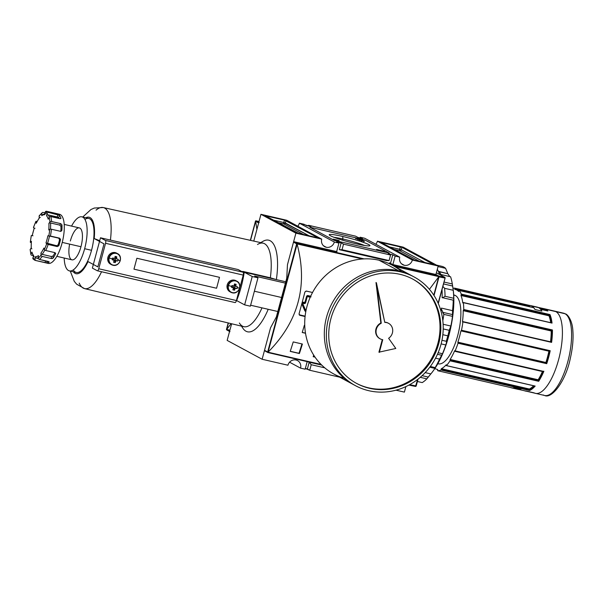 <?xml version="1.0" encoding="UTF-8"?>
<svg xmlns="http://www.w3.org/2000/svg" width="603" height="603" viewBox="0 0 603 603"><rect width="100%" height="100%" fill="white"/><g stroke="black" fill="none" stroke-linecap="round" stroke-linejoin="round"><path stroke-width="0.9" d="M289.561 362.207L300.558 368.139L305.148 369.194L300.558 368.139A6.934 6.445 -61.7 0 0 297.535 360.579A6.934 6.445 -61.7 0 0 296.035 360.014A6.934 6.445 -61.7 0 1 300.558 368.139L289.561 362.207M305.329 368.508L309.738 370.257L311.223 364.709L309.738 370.257L339.708 377.176L309.738 370.257L307.372 368.976L309.188 362.192L311.223 364.709L324.746 367.83L311.223 364.709L309.188 362.192L321.731 365.086L309.188 362.192L307.372 368.976L305.329 368.508M306.347 225.522L310.929 226.585L308.563 225.303L308.382 225.997L308.563 225.303L310.929 226.585L299.382 223.185L334.348 242.037A6.934 6.445 -61.7 0 1 326.246 247.253A6.934 6.445 118.3 0 0 334.348 242.037L338.939 243.099L334.348 242.037L299.382 223.185A6.934 6.445 -61.7 0 1 297.761 226.2A6.934 6.445 118.3 0 0 299.382 223.185L303.972 224.248L306.347 225.522M362.561 238.509L357.978 237.446L355.604 236.165L308.563 225.303L355.604 236.165L357.978 237.446L362.561 238.509L360.195 237.228L360.014 237.914L360.195 237.228L362.561 238.509M336.564 241.818L338.939 243.099L336.662 251.587L338.939 243.099L336.564 241.818L341.155 242.881L343.522 244.155L342.037 249.71L389.078 260.571L342.037 249.71L339.338 249.672L342.037 249.71L343.522 244.155L390.571 255.016L343.522 244.155L341.155 242.881L339.338 249.672L386.38 260.534L339.338 249.672L341.155 242.881L336.564 241.818M388.196 253.742L390.571 255.016L389.078 260.571L390.571 255.016L388.196 253.742L392.787 254.805L388.196 253.742M392.787 254.805L395.153 256.079L392.885 264.566L395.153 256.079L399.744 257.142L395.153 256.079L392.787 254.805L390.488 263.383L392.787 254.805M404.274 265.267A6.934 6.445 -61.7 0 1 399.744 257.142L364.785 238.291L360.195 237.228L364.785 238.291L399.744 257.142A6.934 6.445 118.3 0 0 402.766 264.694A6.934 6.445 118.3 0 0 404.274 265.267A6.934 6.445 118.3 0 0 412.369 260.051A6.934 6.445 -61.7 0 1 404.274 265.267L401.47 263.752M339.157 240.559L333.21 239.127L339.157 240.559M358.717 239.813L364.529 241.155L358.627 239.738M359.569 240.235L359.501 239.376L362.629 240.13L356.735 238.72M356.818 238.788L359.72 239.466M342.738 236.482A21.067 1.915 -165 0 1 368.742 244.592A21.067 1.915 -165 0 1 356.388 243.846A21.067 1.915 15 0 0 369.782 245.76A21.067 1.915 15 0 0 342.738 236.482A21.067 1.915 15 0 0 329.261 234.899A21.067 1.915 15 0 0 356.388 243.846A21.067 1.915 -165 0 1 330.391 235.735A21.067 1.915 -165 0 1 342.738 236.482L342.888 239.007A18.844 1.711 15 0 0 334.017 237.311A18.844 1.711 15 0 1 342.888 239.007L342.579 240.167M355.747 238.803L355.943 238.079L361.265 239.376L355.25 237.899M355.393 238.027L361.401 239.489M361.265 239.376L356.041 238.17M363.911 240.823L357.534 239.157L363.911 240.823M384.714 251.33L376.581 249.423L384.714 251.33M338.471 240.589L333.813 239.451L338.471 240.589M403.219 247.162L377.403 241.2A6.934 6.445 -61.7 0 1 375.782 244.215A6.934 6.445 118.3 0 0 377.403 241.2L412.369 260.051L438.185 266.013L412.369 260.051L377.403 241.2L403.219 247.162L438.185 266.013L403.219 247.162M400.347 246.853L381.993 242.617L401.907 247.336L433.761 264.513L401.907 247.336L401.259 249.763L401.907 247.336L400.347 246.853L399.699 249.28L389.199 246.853L399.699 249.28A1.259 0.452 -77 0 0 399.781 250.712L393.782 249.325L399.781 250.712L419.522 261.355L399.781 250.712A1.259 1.168 -61.7 0 0 401.259 249.763L399.699 249.28L400.347 246.853M433.761 264.513L414.668 260.232L433.761 264.513M414.668 260.232L381.254 242.572L414.668 260.232M381.254 242.572L381.91 242.926L381.254 242.572M435.879 274.606L438.185 266.013L435.879 274.606M404.394 392.116L396.005 390.179L404.394 392.116L405.879 386.591L404.394 392.116M326.246 247.253A6.934 6.445 -61.7 0 1 321.723 239.12L295.907 233.165L321.723 239.12A6.934 6.445 118.3 0 0 324.746 246.68A6.934 6.445 118.3 0 0 326.246 247.253L323.449 245.738M287.465 264.687L295.907 233.165L260.948 214.314L295.907 233.165L287.465 264.687L286.749 278.179L276.347 316.974L270.566 327.738L276.347 316.974L286.749 278.179L287.465 264.687L293.503 242.135A0.505 0.467 -61.7 0 1 294.091 241.758A0.505 0.467 118.3 0 0 293.503 242.135L287.465 264.687L286.749 278.179L287.465 264.687M321.723 239.12L286.764 220.276L260.948 214.314L253.773 241.087L260.948 214.314L286.764 220.276L321.723 239.12M298.779 233.474L317.14 237.71L297.226 232.984L265.365 215.814L298.779 233.474M265.365 215.814L284.465 220.095L265.365 215.814M284.465 220.095L317.879 237.755L286.018 220.577L285.37 223.004L286.018 220.577L284.465 220.095L283.817 222.522L273.31 220.095L283.817 222.522L284.465 220.095M317.879 237.755L317.14 237.71L317.879 237.755M287.94 365.222A6.934 6.445 -61.7 0 1 296.035 360.014A6.934 6.445 -61.7 0 0 287.94 365.222L262.124 359.26L270.566 327.738L276.347 316.974L286.749 278.179L276.347 316.974L270.566 327.738L262.124 359.26L227.158 340.409L231.62 323.766L227.158 340.409L262.124 359.26L287.94 365.222M305.148 369.194L307.176 361.619L305.148 369.194M386.38 260.534L389.078 260.571L386.38 260.534M299.141 314.766L305.118 316.145L299.141 314.766M364.453 245.466A18.844 1.711 15 0 0 342.888 239.007A18.844 1.711 -165 0 1 364.453 245.466M357.489 238.946L358.212 239.022M363.865 241.004L362.818 240.68M361.581 240.476L359.358 240.062L361.581 240.476L361.446 241.253M359.139 240.65L359.38 239.971M264.529 350.29L270.566 327.738L264.529 350.29A0.505 0.467 118.3 0 0 264.853 350.878A0.505 0.467 -61.7 0 1 264.529 350.29L267.672 351.986L264.529 350.29M435.449 274.395A0.505 0.467 -61.7 0 1 435.652 274.508A0.505 0.467 118.3 0 0 435.449 274.395L392.538 264.483L389.432 262.81L392.538 264.483L435.449 274.395L438.577 276.084L392.96 265.546L439.007 276.393L435.449 274.395M337.009 251.662L294.091 241.758L297.226 243.446L294.091 241.758L337.009 251.662M299.857 315.316L299.05 313.846A378.149 134.891 -77 0 0 304.899 292.018A378.149 134.891 103 0 1 299.05 313.846L299.857 315.316L305.073 316.522L299.585 315.211M409.942 384.835L409.339 385.204M438.924 276.679L433.919 295.349L439.007 276.393L394.543 266.405L438.833 276.626L433.791 295.153L438.698 276.845L429.419 289.312L438.698 276.845L438.577 276.084M297.068 243.898L297.106 244.147C308.088 285.415 298.455 321.361 268.207 351.994C298.455 321.361 308.088 285.415 297.106 244.147L267.807 352.386L321.587 364.943L267.981 352.567L267.672 351.986L296.653 243.831L297.226 243.446L297.106 244.147L268.049 352.197L321.082 364.438L267.807 352.386L296.653 243.831L362.433 258.989L297.068 243.898M304.342 325.319L304.741 325.416L304.342 325.319A378.149 134.891 -77 0 1 302.231 332.509A378.149 134.891 -77 0 0 304.342 325.319M305.502 333.263L302.231 332.509L305.502 333.263M293.231 341.916L302.404 344.034A378.149 134.891 103 0 1 299.412 353.524L290.231 351.398A378.149 134.891 -77 0 0 293.231 341.916L302.404 344.034A378.149 134.891 103 0 1 299.412 353.524L290.231 351.398A378.149 134.891 -77 0 0 293.231 341.916M315.022 357.127L313.183 356.697A378.149 134.891 -77 0 0 313.688 355.107A378.149 134.891 -77 0 1 313.183 356.697L315.022 357.127M304.899 292.018L306.354 291.068L312.535 292.493L306.098 291.038L304.899 292.018M313.221 356.584L314.917 356.976L313.221 356.584M299.005 353.298L299.412 353.524L299.005 353.298A376.883 134.439 -77 0 0 301.96 343.929A376.883 134.439 -77 0 1 299.005 353.298L290.269 351.285L299.005 353.298M302.261 332.389L305.48 333.135L302.261 332.389M229.992 331.673A0.505 0.467 -61.7 0 1 229.66 331.077A0.505 0.467 118.3 0 0 229.879 331.627L226.713 329.916M259.23 222.545A0.505 0.467 118.3 0 0 258.642 222.922A0.505 0.467 -61.7 0 1 259.23 222.545M226.607 329.434L231.122 323.645L226.736 329.223L228.409 322.997L226.607 329.434L229.894 330.195M255.634 221.376L250.546 240.363L255.634 221.376L256.916 229.351L255.619 221.135M226.517 329.381L228.236 322.959L226.517 329.381L229.66 331.077L226.517 329.381L226.856 329.984M253.773 241.087L258.642 222.922L255.499 221.226L250.381 240.326L255.589 220.879L259.011 221.527L255.589 220.879L258.8 222.319L256.102 220.856M418.037 379.121L416.206 385.965L415.475 386.417L409.663 385.242L410.1 384.782L409.723 385.272L410.1 384.782L415.942 385.943L415.475 386.417L417.698 379.385L416.206 385.965L410.1 384.782L410.213 384.36L410.1 384.782M435.909 274.501L438.969 276.151L439.014 276.867L438.969 276.151L444.675 277.282L444.856 278.028L439.014 276.867L434.024 295.508L439.014 276.867L444.856 278.028L444.675 277.282L438.969 276.151L435.909 274.501M454.82 288.166A42.225 15.06 -77 0 0 453.004 288.347A42.225 15.06 103 0 1 454.82 288.166L529.419 305.389L529.449 305.819L529.419 305.389L454.843 288.174L454.768 288.98L454.843 288.174L529.404 305.389A42.225 15.06 103 0 1 531.725 306.045A42.225 15.06 -77 0 0 530.339 305.517A42.225 15.06 -77 0 0 529.404 305.389L529.419 305.389M540.65 309.331A42.225 15.06 103 0 1 541.886 311.11L534.997 309.52A42.225 15.06 -77 0 0 533.768 307.741L459.169 290.503L458.853 291.181L459.169 290.503L533.768 307.741A42.225 15.06 -77 0 1 534.997 309.52A42.225 15.06 -77 0 0 531.725 306.045A42.225 15.06 103 0 1 534.997 309.52L541.886 311.11A42.225 15.06 -77 0 0 538.607 307.636A42.225 15.06 103 0 1 541.886 311.11A42.225 15.06 103 0 0 540.65 309.331L547.878 310.997L540.65 309.331M461.295 294.098A42.225 15.06 -77 0 0 459.192 290.518A42.225 15.06 103 0 1 461.295 294.098L549.989 314.578L548.994 315.814L460.986 295.5L461.069 294.942L460.986 295.5A40.966 14.615 103 0 1 462.772 302.917A40.966 14.615 -77 0 0 460.986 295.5L548.994 315.814A40.966 14.615 -77 0 1 550.697 322.68A40.966 14.615 -77 0 0 548.994 315.814L549.393 315.392A41.343 14.751 103 0 1 551.232 322.801A41.343 14.751 103 0 0 549.393 315.392L461.069 294.942L549.567 315.052L461.22 294.648L461.295 294.098L461.069 294.942L549.567 315.052L549.989 314.578A42.225 15.06 103 0 1 552.031 323.095L463.134 302.623L552.031 323.095A42.225 15.06 103 0 0 549.989 314.578L461.295 294.098M550.614 341.939L462.569 321.776L550.509 341.795A40.966 14.615 -77 0 0 551.225 330.994L551.73 330.572A41.343 14.751 103 0 1 550.984 341.954A41.343 14.751 103 0 0 551.73 330.572L463.405 310.153L551.933 330.399A41.848 14.932 -77 0 1 551.165 341.991A41.848 14.932 -77 0 0 551.933 330.399L552.431 329.977L463.745 309.497L463.564 310.025L463.745 309.497A42.225 15.06 -77 0 0 463.345 302.616A42.225 15.06 103 0 1 463.745 309.497L552.438 329.977L551.225 330.994L463.225 310.673L463.405 310.153L463.225 310.673A40.966 14.615 103 0 1 462.501 321.482A40.966 14.615 -77 0 0 463.225 310.673L551.225 330.994A40.966 14.615 -77 0 1 550.509 341.795L550.954 342.165M461.506 330.24A42.225 15.06 -77 0 0 462.916 321.904L462.682 322.341L462.87 321.61L551.609 342.383L462.916 321.904A42.225 15.06 103 0 1 461.506 330.24L550.2 350.72L549.619 350.999L550.192 350.72A42.225 15.06 103 0 1 546.725 363.684L458.031 343.205L458.024 342.723L458.031 343.205A42.225 15.06 103 0 1 455.182 350.773A42.225 15.06 -77 0 0 458.031 343.205L546.717 363.684L546.386 363.134L546.725 363.684A42.225 15.06 103 0 0 550.2 350.72L461.506 330.24L461.287 330.602L461.506 330.24M535.163 386.063L446.469 365.584A42.225 15.06 -77 0 0 449.989 360.82L450.102 360.262L449.989 360.82A42.225 15.06 103 0 1 446.469 365.584L535.163 386.063A42.225 15.06 103 0 1 529.645 390.51L440.951 370.031L441.155 369.541L440.951 370.031A42.225 15.06 103 0 1 437.703 370.717A42.225 15.06 -77 0 0 440.951 370.031L529.638 390.51L529.494 389.998L529.645 390.51A42.225 15.06 103 0 0 535.163 386.063L534.725 385.988M514.035 387.767A42.225 15.06 103 0 1 512.279 387.94A42.225 15.06 -77 0 0 514.035 387.767A42.225 15.06 103 0 1 511.344 387.804A42.225 15.06 103 0 1 510.44 387.51A42.225 15.06 103 0 0 514.035 387.767L520.917 389.357A42.225 15.06 103 0 1 519.168 389.53A42.225 15.06 -77 0 0 520.917 389.357L514.035 387.767M434.959 368.373A40.966 14.615 -77 0 0 437.047 369.36A40.966 14.615 -77 0 0 437.71 369.466L437.657 370.28L437.71 369.466A40.966 14.615 103 0 1 434.959 368.373M512.264 387.933L437.703 370.717L437.657 370.28L437.695 370.717L512.264 387.933M526.396 391.196L519.16 389.523L526.396 391.196A42.225 15.06 103 0 1 524.557 390.774A42.225 15.06 103 0 0 525.454 391.061A42.225 15.06 103 0 0 526.396 391.196L519.168 389.53L519.123 389.093M533.753 307.726L459.169 290.503M458.853 291.181L458.612 291.468A40.966 14.615 -77 0 0 456.818 290.035A40.966 14.615 -77 0 0 455.476 289.523A40.966 14.615 -77 0 0 454.813 289.417L454.768 288.98L529.344 306.203L529.449 305.819L529.344 306.203L454.768 288.98L454.813 289.417A40.966 14.615 103 0 1 456.818 290.035A40.966 14.615 103 0 1 458.612 291.468L458.853 291.181M455.476 289.523L530.06 306.746A40.966 14.615 103 0 1 531.13 307.123A40.966 14.615 -77 0 0 529.389 306.633L529.344 306.203L529.389 306.633M547.72 310.952L540.642 309.316L547.765 310.96M542.888 309.738L543.115 309.384L540.024 308.668L543.115 309.384L543.213 309L539.361 308.11L543.213 309L543.514 308.646L542.813 309.738A40.966 14.615 -77 0 1 544.554 310.221A40.966 14.615 -77 0 0 543.484 309.844L540.499 309.158M549.423 350.931L548.918 351.195A40.966 14.615 -77 0 1 545.888 362.493L457.888 342.172A40.966 14.615 -77 0 0 460.911 330.881A40.966 14.615 103 0 1 457.888 342.172L457.896 342.655L457.888 342.172L545.888 362.493L546.386 363.134A41.848 14.932 -77 0 0 549.642 350.999L461.295 330.602L549.635 350.999A41.848 14.932 -77 0 1 546.386 363.134L457.896 342.655L546.243 363.051A41.343 14.751 103 0 0 549.461 350.961A41.343 14.751 103 0 1 546.228 363.036L545.888 362.493A40.966 14.615 -77 0 0 548.918 351.195L460.911 330.881L548.918 351.195L549.476 350.923M543.356 371.335L455.114 350.893M454.677 350.697L454.67 351.263L454.677 350.697A40.966 14.615 103 0 1 450.155 359.456A40.966 14.615 -77 0 0 454.677 350.697L454.933 350.758M450.042 360.014L450.155 359.456L450.102 360.262L538.449 380.659L538.683 381.3L449.989 360.82L538.683 381.3L538.456 380.704A41.848 14.932 -77 0 0 543.303 371.335A41.848 14.932 -77 0 1 538.456 380.704L450.042 360.014M446.31 365.388L446.28 364.785L446.31 365.388M446.182 364.823L446.182 364.823A40.966 14.615 103 0 1 441.373 368.689A40.966 14.615 -77 0 0 446.182 364.823L446.182 364.823M441.177 369.179L441.373 368.689L441.155 369.541L529.494 389.998A41.848 14.932 -77 0 0 534.529 385.98A41.848 14.932 -77 0 1 529.494 389.998L441.177 369.179L529.524 389.576L441.177 369.179M437.816 363.715L438.321 363.828A35.291 12.588 -77 0 0 458.129 333.949A35.291 12.588 -77 0 0 455.355 295.493A35.291 12.588 -77 0 0 454.202 295.055L453.697 294.935M529.532 389.523L529.381 389.01A40.966 14.615 -77 0 0 533.602 385.769A40.966 14.615 -77 0 1 529.381 389.01L529.532 389.523A41.343 14.751 103 0 0 534.198 385.905A41.343 14.751 103 0 1 529.532 389.523M542.429 371.584A40.966 14.615 -77 0 1 538.155 379.769L450.155 359.456L538.155 379.769L538.381 380.372A41.343 14.751 103 0 0 543.107 371.29A41.343 14.751 103 0 1 538.381 380.372L538.155 379.769A40.966 14.615 -77 0 0 542.451 371.531M543.876 371.252A42.225 15.06 103 0 1 538.683 381.3A42.225 15.06 103 0 0 543.876 371.252L543.303 371.26M551.165 342.007L462.87 321.61M551.76 322.922L463.285 302.495L551.722 322.914M511.344 387.804L518.226 389.395A42.225 15.06 -77 0 0 520.917 389.357A42.225 15.06 -77 0 1 515.821 388.181M530.339 305.517L537.228 307.108A42.225 15.06 103 0 1 538.607 307.636L531.725 306.045M386.651 322.605A8.826 8.201 118.3 0 0 384.782 322.401A8.826 8.201 -61.7 0 1 386.651 322.605L386.244 322.386A8.826 8.201 118.3 0 0 384.737 322.19A8.826 8.201 118.3 0 1 386.244 322.386A8.826 8.201 118.3 0 1 388.159 323.102L388.566 323.329A8.826 8.201 118.3 0 0 386.651 322.605A8.826 8.201 -61.7 0 1 392.659 329.457A8.826 8.201 -61.7 0 1 388.618 338.291A8.826 8.201 118.3 0 0 388.566 323.329M388.618 338.291L395.802 348.459L378.933 352.182L382.294 339.625L378.933 352.182L395.802 348.459L388.618 338.291M379.988 338.743A8.826 8.201 118.3 0 1 375.639 330.911A8.826 8.201 118.3 0 1 380.84 323.027L381.254 323.253L375.993 282.521L380.84 323.027A8.826 8.201 118.3 0 0 375.646 330.783A8.826 8.201 118.3 0 0 379.784 338.637L380.192 338.856A8.826 8.201 118.3 0 0 382.747 339.7L379.34 352.401L382.747 339.7A8.826 8.201 -61.7 0 1 376.068 332.426A8.826 8.201 -61.7 0 1 381.254 323.253L380.84 323.027L375.993 282.521L384.782 322.401L376.4 282.739L381.254 323.253A8.826 8.201 118.3 0 0 376.053 331.009A8.826 8.201 118.3 0 0 380.192 338.856M400.709 271.9A61.762 57.428 -61.7 0 1 414.103 276.95A61.762 57.428 -61.7 0 1 438.592 351.587A61.762 57.428 -61.7 0 1 368.87 390.721A61.762 57.428 -61.7 0 1 355.476 385.679A61.762 57.428 -61.7 0 1 330.987 311.035A61.762 57.428 -61.7 0 1 400.709 271.9A61.762 57.428 -61.7 0 1 441.012 344.298A61.762 57.428 -61.7 0 1 368.87 390.721A61.762 57.428 118.3 0 1 328.567 318.331A61.762 57.428 118.3 0 1 400.709 271.9L398.666 270.8A61.762 57.428 118.3 0 1 413.07 276.408M369.518 388.302A59.245 55.084 -61.7 0 1 356.675 383.455A59.245 55.084 -61.7 0 1 333.18 311.864A59.245 55.084 -61.7 0 1 400.06 274.327A59.245 55.084 -61.7 0 1 412.904 279.166A59.245 55.084 -61.7 0 1 436.391 350.758A59.245 55.084 -61.7 0 1 369.518 388.302A59.245 55.084 -61.7 0 1 330.859 318.859A59.245 55.084 -61.7 0 1 400.06 274.327A59.245 55.084 -61.7 0 1 438.713 343.763A59.245 55.084 -61.7 0 1 369.518 388.302L368.704 387.857A59.245 55.084 -61.7 0 1 356.26 383.237A59.245 55.084 118.3 0 0 368.704 387.857A59.245 55.084 118.3 0 0 435.487 350.554A59.245 55.084 118.3 0 0 412.497 278.948A59.245 55.084 -61.7 0 1 435.487 350.554A59.245 55.084 -61.7 0 1 368.704 387.857M355.476 385.679L333.828 374.003A61.762 57.428 -61.7 0 1 309.339 299.367A61.762 57.428 -61.7 0 1 379.061 260.232A61.762 57.428 -61.7 0 1 392.455 265.275L414.103 276.95M452.356 284.269L452.996 288.302A55.461 19.786 103 0 1 448.858 335.577A55.461 19.786 103 0 1 434.273 369.368L433.693 370.204A56.72 20.231 103 0 1 430.828 373.913L426.886 378.842L420.253 377.312L426.886 378.842A60.504 21.58 103 0 1 422.213 382.596A60.504 21.58 -77 0 0 426.886 378.842L428.236 377.079L422.1 375.661M441.773 355.295L442.489 353.727L438.125 352.717L442.489 353.727A56.72 20.231 103 0 0 445.79 344.954C446.491 342.677 446.657 341.449 446.288 341.283L441.946 340.288L446.288 341.283A60.504 21.58 -77 0 0 447.841 335.848A60.504 21.58 -77 0 0 449.22 330.316L443.205 328.929L449.22 330.316L450.863 326.042L449.22 330.316A60.504 21.58 -77 0 1 447.841 335.848A60.504 21.58 103 0 1 446.288 341.283C446.657 341.449 446.491 342.677 445.79 344.954A56.72 20.231 103 0 1 442.489 353.727L439.572 359.109L435.539 358.182L439.572 359.109A60.504 21.58 103 0 1 435.178 367.611A60.504 21.58 -77 0 0 439.572 359.109L441.773 355.295L437.446 354.293M435.178 367.611C435.901 366.692 435.811 366.956 434.914 368.388C435.811 366.956 435.901 366.692 435.178 367.611L430.308 366.488L435.178 367.611L435.652 367.084M428.236 377.079L430.828 373.913L425.19 372.609L430.828 373.913A56.72 20.231 103 0 0 434.914 368.388A56.72 20.231 103 0 1 433.693 370.204M417.856 381.593L417.284 381.933L417.856 381.593M417.404 381.488L422.213 382.596L417.404 381.488M453.252 300.173A60.504 21.58 -77 0 1 452.551 310.666L452.499 316.371L443.838 314.374L442.549 312.279L452.672 314.615L452.551 310.666L441.434 308.103A60.504 21.58 103 0 1 441.057 311.382A60.504 21.58 -77 0 0 441.434 308.103L452.551 310.666A60.504 21.58 -77 0 0 453.252 300.173L442.135 297.611L453.252 300.173C453.524 300.905 453.675 300.271 453.705 298.274C453.675 300.271 453.524 300.905 453.252 300.173L453.426 300.46M442.037 289.561A60.504 21.58 103 0 1 442.135 297.611A60.504 21.58 -77 0 0 442.037 289.561M443.544 283.93L452.634 286.033L452.303 283.968L444.049 282.061L452.303 283.968A60.504 21.58 -77 0 0 450.577 276.762L439.459 274.192L450.577 276.762A60.504 21.58 -77 0 1 452.303 283.968L453.237 290.299A56.72 20.231 103 0 1 453.705 298.274A56.72 20.231 103 0 0 453.237 290.299L444.577 288.294L442.888 286.395M437.303 269.307A60.504 21.58 103 0 1 439.459 274.192A60.504 21.58 -77 0 0 437.303 269.307M439.15 271.719A56.72 20.231 103 0 1 440.959 274.538A56.72 20.231 103 0 0 439.15 271.719L447.81 273.717L445.609 268.335L438.034 266.586L445.609 268.335A60.504 21.58 -77 0 0 441.916 266.345L436.451 265.079L441.916 266.345A60.504 21.58 -77 0 1 445.609 268.335L447.81 273.717A56.72 20.231 103 0 1 449.619 276.536A56.72 20.231 103 0 0 447.81 273.717L438.328 271.297M452.672 314.615L452.499 316.371A56.72 20.231 103 0 1 450.863 326.042A56.72 20.231 103 0 0 452.499 316.371L443.838 314.374L441.351 308.902M452.634 286.033L453.237 290.299L444.577 288.294A56.72 20.231 103 0 1 445.037 296.269C443.024 297.626 442.052 298.07 442.135 297.611M49.258 261.981L39.338 259.396L48.519 261.521L49.152 262.124A25.213 8.992 103 0 1 46.725 262.946L35.939 260.549A25.213 8.992 103 0 1 35.569 260.481L48.187 263.398A25.213 8.992 -77 0 0 62.335 242.052A25.213 8.992 -77 0 0 60.36 214.585A25.213 8.992 -77 0 0 59.531 214.269L46.913 211.359A25.213 8.992 103 0 1 47.735 211.668A25.213 8.992 -77 0 0 46.537 211.291A1.259 1.176 96.3 0 0 45.127 212.256A1.259 1.176 -83.7 0 1 46.537 211.291A25.213 8.992 103 0 1 46.913 211.359L46.408 211.269M57.986 214.638L48.813 212.52L59.486 215.316A25.213 8.992 103 0 1 60.918 218.218A25.213 8.992 -77 0 0 59.486 215.316L58.725 217.66L48.052 214.856A22.688 8.095 103 0 1 49.356 217.027A22.688 8.095 103 0 0 48.052 214.856A1.259 1.146 -42.9 0 0 46.529 215.761L47.283 213.424A1.259 1.146 -42.9 0 1 48.813 212.52A25.213 8.992 103 0 0 47.735 211.668A25.213 8.992 103 0 1 48.813 212.52A1.259 1.146 -42.9 0 0 47.283 213.424L46.529 215.761A21.429 7.643 103 0 1 48.225 219.213L49.182 217.276A1.259 0.98 -15.2 0 1 50.81 216.575A25.213 8.992 103 0 1 51.587 221.535L60.767 223.653L51.587 221.535A1.259 0.761 -3.9 0 0 49.921 221.987L48.888 223.427L49.921 221.987A1.259 0.761 -3.9 0 1 51.587 221.535A25.213 8.992 103 0 0 50.81 216.575A1.259 0.98 164.8 0 0 49.182 217.276A23.947 8.54 103 0 1 49.921 221.987A23.947 8.54 -77 0 0 49.182 217.276L48.225 219.213A21.429 7.643 -77 0 0 46.529 215.761A1.259 1.146 -42.9 0 1 48.052 214.856L57.232 216.974L57.986 214.638L59.486 215.316L58.725 217.66L57.232 216.974L57.986 214.638M60.918 218.218L59.991 218.693L60.911 218.497M59.991 218.693L50.81 216.575L59.991 218.693M60.767 223.653L61.966 224.934A25.213 8.992 103 0 1 61.853 230.452A25.213 8.992 -77 0 0 61.966 224.934L60.933 226.381L59.735 225.092L50.554 222.974A22.688 8.095 103 0 1 50.479 229.155A22.688 8.095 103 0 0 50.554 222.974A1.259 0.761 -3.9 0 0 48.888 223.427A21.429 7.643 103 0 1 48.753 229.984L49.77 229.313A1.259 0.407 5.4 0 1 51.428 229.246A25.213 8.992 103 0 1 50.411 236.044L59.591 238.162L50.411 236.044A25.213 8.992 103 0 0 51.428 229.246A1.259 0.407 -174.6 0 0 49.77 229.313A23.947 8.54 103 0 1 48.805 235.773A23.947 8.54 -77 0 0 49.77 229.313L48.753 229.984A21.429 7.643 -77 0 0 48.888 223.427A1.259 0.761 -3.9 0 1 50.554 222.974L59.735 225.092L60.767 223.653L61.966 224.934L60.933 226.381L59.735 225.092L60.767 223.653M61.853 230.452L60.865 231.394L51.428 229.246L60.865 231.394L61.853 230.452L60.835 231.122A22.688 8.095 -77 0 0 60.933 226.381A22.688 8.095 -77 0 1 60.835 231.122L61.853 230.452M59.591 238.162L60.481 239.662A25.213 8.992 103 0 1 58.86 245.685A25.213 8.992 -77 0 0 60.481 239.662L59.561 239.647L58.672 238.155L49.491 236.029A22.688 8.095 103 0 1 47.464 243.612L45.971 242.919L46.665 243.778L48.157 244.464A25.213 8.992 103 0 1 45.73 250.509L54.911 252.627L45.73 250.509A1.259 0.618 25.4 0 1 44.358 249.514L43.913 248.052L44.358 249.514A1.259 0.618 25.4 0 0 45.73 250.509A25.213 8.992 103 0 0 48.157 244.464L46.665 243.778A23.947 8.54 103 0 1 44.358 249.514A23.947 8.54 -77 0 0 46.665 243.778L45.971 242.919L56.644 245.73L47.464 243.612A22.688 8.095 103 0 0 49.491 236.029L47.886 235.758A21.429 7.643 103 0 1 45.971 242.919A21.429 7.643 -77 0 0 47.886 235.758L59.591 238.162L60.511 239.383L59.561 239.647L58.672 238.155L59.591 238.162M58.86 245.685L57.33 246.589L48.157 244.464L57.33 246.589L56.644 245.73L58.174 244.826A22.688 8.095 -77 0 0 59.561 239.647A22.688 8.095 -77 0 1 58.174 244.826L58.86 245.685L57.33 246.589L56.644 245.73L58.174 244.826L58.86 245.685M54.911 252.627L55.582 253.871A25.213 8.992 103 0 1 53.087 258.099A25.213 8.992 -77 0 0 55.582 253.871L54.911 252.627M55.642 253.245L55.582 253.871M53.087 258.099L51.421 258.544L42.24 256.426A25.213 8.992 103 0 1 39.338 259.396A1.259 1.085 53.9 0 1 38.283 257.956L38.471 255.612L38.283 257.956A1.259 1.085 53.9 0 0 39.338 259.396A25.213 8.992 103 0 0 42.24 256.426A1.259 0.92 -142.8 0 1 41.042 255.129A1.259 0.92 37.2 0 0 42.24 256.426L51.421 258.544L51.315 256.494L42.142 254.376A1.259 0.92 -142.8 0 1 40.944 253.079L41.042 255.129A23.947 8.54 103 0 1 38.283 257.956A23.947 8.54 -77 0 0 41.042 255.129L40.944 253.079A1.259 0.92 37.2 0 0 42.142 254.376L51.315 256.494L52.981 256.041A22.688 8.095 -77 0 0 55.009 252.649A22.688 8.095 -77 0 1 52.981 256.041L53.087 258.099L52.506 258.491L51.421 258.544L51.315 256.494L52.981 256.041L53.087 258.099M35.569 260.481L33.12 259.011A1.259 1.146 137.1 0 1 32.901 257.888A23.947 8.54 -77 0 0 35.057 259.049A23.947 8.54 103 0 1 32.901 257.888L33.655 255.544L32.901 257.888A1.259 1.146 137.1 0 0 33.67 259.32A25.213 8.992 103 0 0 34.74 260.172A25.213 8.992 103 0 0 35.939 260.549A1.259 1.176 -83.7 0 1 35.057 259.049L35.585 256.584A21.429 7.643 -77 0 0 38.471 255.612A21.429 7.643 103 0 1 35.585 256.584A1.259 1.176 96.3 0 0 36.474 258.084A22.688 8.095 103 0 0 38.298 257.767A22.688 8.095 103 0 1 36.474 258.084L38.366 258.521L36.474 258.084A1.259 1.176 -83.7 0 1 35.585 256.584L35.057 259.049A1.259 1.176 96.3 0 0 35.939 260.549L45.119 262.667L45.519 260.828L45.119 262.667L46.725 262.946L47.102 261.189L46.725 262.946A25.213 8.992 -77 0 0 49.152 262.124L49.152 262.124M33.075 255.589L31.665 255.265A1.259 0.98 -15.2 0 1 30.994 254.029A1.259 0.98 164.8 0 0 31.665 255.265L33.075 255.589M31.228 242.632L31.047 242.587A1.259 0.407 5.4 0 1 30.414 241.991A1.259 0.407 -174.6 0 0 30.301 242.135A1.259 0.407 -174.6 0 0 31.047 242.587L31.228 242.632M44.991 212.867L43.137 212.437L44.991 212.867M33.881 256.667L31.884 252.695A1.259 0.98 -15.2 0 1 31.951 252.099L30.994 254.029A23.947 8.54 103 0 1 30.263 249.318A1.259 0.761 176.1 0 0 30.15 249.672L30.926 254.624M31.296 247.878L30.263 249.318L31.296 247.878A21.429 7.643 103 0 1 31.431 241.328L30.414 241.991A23.947 8.54 103 0 1 31.379 235.532L32.291 235.547L31.379 235.532A23.947 8.54 -77 0 0 30.414 241.991L31.431 241.328A21.429 7.643 -77 0 0 31.296 247.878A1.259 0.761 176.1 0 0 31.921 248.866M33.519 227.535A23.947 8.54 103 0 1 35.826 221.791L36.27 223.253L35.826 221.791A23.947 8.54 -77 0 0 33.519 227.535L34.213 228.386A21.429 7.643 -77 0 0 32.291 235.547A21.429 7.643 103 0 1 34.213 228.386L33.595 227.308M39.142 216.176A23.947 8.54 103 0 1 41.901 213.349L41.705 215.693L41.901 213.349A23.947 8.54 -77 0 0 39.142 216.176L39.24 218.226A21.429 7.643 -77 0 0 36.27 223.253A21.429 7.643 103 0 1 39.24 218.226L39.142 216.176A1.259 0.92 -142.8 0 1 39.285 215.678L42.3 212.595A1.259 1.085 -126.1 0 1 43.137 212.437A1.259 1.085 -126.1 0 0 41.901 213.349A1.259 1.085 -126.1 0 1 42.3 212.595M46.265 212.618A23.947 8.54 103 0 1 47.283 213.424A23.947 8.54 -77 0 0 46.265 212.618A23.947 8.54 -77 0 0 45.127 212.256L44.592 214.721A21.429 7.643 -77 0 0 41.705 215.693A21.429 7.643 103 0 1 44.592 214.721L45.127 212.256A23.947 8.54 103 0 1 46.265 212.618A1.259 1.168 -61.7 0 1 47.735 211.668L60.36 214.585A25.213 8.992 -77 0 0 58.649 214.186M35.826 221.791A1.259 0.618 -154.6 0 1 35.833 221.52A1.259 0.618 -154.6 0 1 36.745 221.331A1.259 0.618 -154.6 0 0 35.826 221.791M36.27 223.253A1.259 0.618 -154.6 0 1 36.278 222.974L39.383 217.728M42.949 214.789A1.259 1.085 -126.1 0 0 41.705 215.693A1.259 1.085 -126.1 0 1 42.112 214.947L44.803 213.756M59.275 218.527A22.688 8.095 -77 0 0 58.725 217.66A22.688 8.095 -77 0 1 59.275 218.527M261.001 242.692A47.019 16.771 103 0 1 276.362 279.604L244.23 272.187A47.019 16.771 103 0 1 241.2 286.787A47.019 16.771 103 0 1 236.632 300.558L236.632 300.558A47.019 16.771 -77 0 0 241.2 286.787A47.019 16.771 -77 0 0 244.23 272.187L285.536 281.722L244.23 272.187L252.227 276.498L244.63 304.869L250.366 306.196L257.971 277.825L252.227 276.498L257.971 277.825L254.647 276.031L257.971 277.825L250.366 306.196L244.63 304.869L236.632 300.558A47.019 16.771 -77 0 0 241.2 286.787A47.019 16.771 -77 0 0 244.23 272.187L242.73 271.38L270.34 277.779A42.858 15.286 -77 0 0 263.104 243.167L103.256 207.545L94.287 208.043L90.963 209.52L82.724 217.035M254.647 276.031L285.415 283.139L254.647 276.031M250.622 305.231L277.817 311.51L250.622 305.231M104.01 243.846L97.837 266.888L93.344 264.461L92.372 268.101L97.271 270.739A2.518 0.897 -77 0 0 97.354 270.777A2.518 0.897 -77 0 0 98.734 268.757L105.563 243.295A2.518 0.897 -77 0 0 105.389 240.431L100.49 237.786L99.518 241.426L104.01 243.846L97.837 266.888L93.344 264.461L97.837 266.888L104.01 243.846L99.518 241.426L93.344 264.461L100.49 237.786L238.177 269.579L100.49 237.786L105.389 240.431L243.077 272.224A2.518 0.897 103 0 1 243.243 275.089L236.421 300.55A2.518 0.897 103 0 1 235.042 302.563A2.518 0.897 103 0 1 234.959 302.533A2.518 0.897 -77 0 0 236.421 300.55L243.243 275.089A2.518 0.897 -77 0 0 243.077 272.224L238.177 269.579L243.077 272.224L105.389 240.431A2.518 0.897 103 0 1 105.563 243.295L243.243 275.089L105.563 243.295L98.734 268.757L236.421 300.55L98.734 268.757A2.518 0.897 103 0 1 97.271 270.739L92.372 268.101L93.344 264.461L88.015 261.589A28.989 10.341 103 0 1 73.362 271.795A28.989 10.341 -77 0 0 88.015 261.589L97.837 266.888L104.01 243.846L94.189 238.554L104.01 243.846M219.492 277.327L136.881 258.257L133.964 269.164L216.575 288.242L219.492 277.327L136.881 258.257L133.964 269.164L216.575 288.242L219.492 277.327L216.575 288.242L133.964 269.164L136.881 258.257L219.492 277.327L136.881 258.257L133.964 269.164L216.575 288.242L219.492 277.327M113.854 260.308A1.402 1.304 118.3 0 0 114.864 257.76A1.402 1.304 -61.7 0 1 115.233 258.129L116.492 258.453A10.04 3.58 -77 0 0 116.801 256.803L114.872 257.692L115.233 258.129A1.402 1.304 -61.7 0 1 115.422 259.071L115.603 258.401L115.422 259.071A1.402 1.304 -61.7 0 1 115.339 259.396L115.339 259.396A1.402 1.304 -61.7 0 1 114.826 260.059L116.296 260.76A10.04 0.912 15 0 0 117.683 261.046L114.826 260.059A1.402 1.304 -61.7 0 1 114.691 260.142L114.691 260.142A1.402 1.304 -61.7 0 1 113.907 260.315L114.6 260.473L115.241 262.614A10.04 3.58 -77 0 0 115.791 261.091A1.658 1.538 118.3 0 0 116.296 260.76A1.658 1.538 -61.7 0 1 115.791 261.091L114.691 260.142L115.791 261.091A10.04 3.58 103 0 1 115.241 262.614A9.965 4.945 -154.4 0 1 113.545 262.222A10.04 3.58 -77 0 0 114.095 260.7A10.04 3.58 103 0 1 113.545 262.222A9.965 4.945 -154.4 0 0 115.241 262.614L114.6 260.473L113.907 260.315A1.402 1.304 -61.7 0 1 113.854 260.308M117.954 260.157A9.965 7.311 99.3 0 0 118.165 259.252A10.04 0.912 -165 0 1 116.778 258.966L115.309 258.265L116.778 258.966A1.658 1.538 118.3 0 0 116.492 258.453A1.658 1.538 -61.7 0 1 116.778 258.966A10.04 0.912 15 0 0 118.165 259.252A9.965 7.311 99.3 0 1 117.954 260.157A9.965 7.311 99.3 0 1 117.683 261.046A10.04 0.912 -165 0 1 116.296 260.76L114.826 260.059L115.339 259.396L115.143 260.134L117.683 261.046A9.965 7.311 99.3 0 0 117.954 260.157A10.085 0.92 -165 0 0 120.201 260.519A6.06 5.638 118.3 0 0 116.243 253.418L116.153 253.102A6.301 5.857 118.3 0 0 108.789 257.835A6.301 5.857 118.3 0 0 112.904 265.222L113.123 265.079A6.06 5.638 -61.7 0 1 109.166 257.971A6.06 5.638 -61.7 0 1 116.243 253.418A6.06 5.638 118.3 0 0 109.166 257.971A6.06 5.638 118.3 0 0 113.123 265.079A6.06 5.638 118.3 0 0 120.201 260.519A6.06 5.638 118.3 0 0 116.243 253.418M112.414 258.883A9.965 0.95 -74.5 0 0 112.181 259.772L112.919 259.622A1.402 1.304 -61.7 0 1 112.806 258.808L112.889 258.491A1.402 1.304 -61.7 0 1 113.115 258.099A1.402 1.304 118.3 0 0 112.889 258.491L112.806 258.808A1.402 1.304 118.3 0 0 112.919 259.622L113.809 260.187A1.658 1.538 118.3 0 0 114.095 260.7A1.658 1.538 -61.7 0 1 113.809 260.187L112.181 259.772A10.04 0.912 15 0 0 113.809 260.187A10.04 0.912 -165 0 1 112.181 259.772A9.965 0.95 -74.5 0 1 112.414 258.883A9.965 0.95 -74.5 0 1 112.663 257.978A10.04 0.912 15 0 0 114.291 258.393A10.04 0.912 -165 0 1 112.663 257.978A9.965 0.95 -74.5 0 0 112.414 258.883A10.085 0.92 -165 0 1 109.166 257.971M114.796 258.061A1.658 1.538 118.3 0 0 114.291 258.393A1.658 1.538 -61.7 0 1 114.796 258.061A10.04 3.58 -77 0 0 115.105 256.411A10.04 3.58 103 0 1 114.796 258.061M115.105 256.411A9.965 3.324 5.2 0 1 116.801 256.803A10.04 3.58 103 0 1 116.492 258.453L115.233 258.129L116.801 256.803A9.965 3.324 5.2 0 0 115.105 256.411M116.153 253.102A6.301 5.857 118.3 0 0 109.037 257.097A6.301 5.857 118.3 0 0 111.532 264.709L112.919 265.23C119.371 267.144 123.607 256.433 117.517 253.614L116.613 253.132A6.301 5.857 118.3 0 0 115.248 252.612A6.301 5.857 118.3 0 0 108.133 256.607A6.301 5.857 118.3 0 0 110.628 264.227L111.532 264.709A6.301 5.857 118.3 0 0 112.904 265.222A6.301 5.857 118.3 0 0 120.012 261.235A6.301 5.857 118.3 0 0 117.517 253.614A6.301 5.857 118.3 0 0 116.153 253.102L115.248 252.612A6.301 5.857 118.3 0 0 108.035 256.863A6.301 5.857 118.3 0 0 111.095 264.446M112.806 258.808L112.603 259.546L112.806 258.808M233.18 287.865A1.402 1.304 118.3 0 0 234.19 285.309A1.402 1.304 -61.7 0 1 234.559 285.686L235.826 286.01A10.04 3.58 -77 0 0 236.127 284.352L234.198 285.249L234.559 285.686A1.402 1.304 -61.7 0 1 234.748 286.629L234.929 285.958L234.748 286.629A1.402 1.304 -61.7 0 1 234.665 286.945L234.665 286.945A1.402 1.304 -61.7 0 1 234.152 287.608L235.622 288.317A10.04 0.912 15 0 0 237.009 288.596L234.152 287.608A1.402 1.304 -61.7 0 1 234.017 287.699L234.017 287.699A1.402 1.304 -61.7 0 1 233.233 287.865L233.926 288.03L234.567 290.171A10.04 3.58 -77 0 0 235.117 288.641A1.658 1.538 118.3 0 0 235.622 288.317A1.658 1.538 -61.7 0 1 235.117 288.641L234.017 287.699L235.117 288.641A10.04 3.58 103 0 1 234.567 290.171A9.965 4.945 -154.4 0 1 232.871 289.779A10.04 3.58 -77 0 0 233.421 288.249A10.04 3.58 103 0 1 232.871 289.779A9.965 4.945 -154.4 0 0 234.567 290.171L233.926 288.03L233.233 287.865A1.402 1.304 -61.7 0 1 233.18 287.865M237.281 287.714A9.965 7.311 99.3 0 0 237.492 286.802A10.04 0.912 -165 0 1 236.105 286.523L234.635 285.814L236.105 286.523A1.658 1.538 118.3 0 0 235.826 286.01A1.658 1.538 -61.7 0 1 236.105 286.523A10.04 0.912 15 0 0 237.492 286.802A9.965 7.311 99.3 0 1 237.281 287.714A9.965 7.311 99.3 0 1 237.009 288.596A10.04 0.912 -165 0 1 235.622 288.317L234.152 287.608L234.665 286.945L234.469 287.684L237.009 288.596A9.965 7.311 99.3 0 0 237.281 287.714A10.085 0.92 -165 0 0 239.527 288.076A6.06 5.638 118.3 0 0 235.569 280.968L235.479 280.651A6.301 5.857 118.3 0 0 228.115 285.392A6.301 5.857 118.3 0 0 232.23 292.779L232.449 292.628A6.06 5.638 -61.7 0 1 228.492 285.528A6.06 5.638 -61.7 0 1 235.569 280.968A6.06 5.638 118.3 0 0 228.492 285.528A6.06 5.638 118.3 0 0 232.449 292.628A6.06 5.638 118.3 0 0 239.527 288.076A6.06 5.638 118.3 0 0 235.569 280.968M231.74 286.433A9.965 0.95 -74.5 0 0 231.507 287.329L232.245 287.171A1.402 1.304 -61.7 0 1 232.132 286.357L232.215 286.041A1.402 1.304 -61.7 0 1 232.441 285.649A1.402 1.304 118.3 0 0 232.215 286.041L232.132 286.357A1.402 1.304 118.3 0 0 232.245 287.171L233.135 287.737A1.658 1.538 118.3 0 0 233.421 288.249A1.658 1.538 -61.7 0 1 233.135 287.737L231.507 287.329A10.04 0.912 15 0 0 233.135 287.737A10.04 0.912 -165 0 1 231.507 287.329A9.965 0.95 -74.5 0 1 231.74 286.433A9.965 0.95 -74.5 0 1 231.989 285.536A10.04 0.912 15 0 0 233.617 285.943A10.04 0.912 -165 0 1 231.989 285.536A9.965 0.95 -74.5 0 0 231.74 286.433A10.085 0.92 -165 0 1 228.492 285.528M234.122 285.618A1.658 1.538 118.3 0 0 233.617 285.943A1.658 1.538 -61.7 0 1 234.122 285.618A10.04 3.58 -77 0 0 234.431 283.96A10.04 3.58 103 0 1 234.122 285.618M234.431 283.96A9.965 3.324 5.2 0 1 236.127 284.352A10.04 3.58 103 0 1 235.826 286.01L234.559 285.686L236.127 284.352A9.965 3.324 5.2 0 0 234.431 283.96M235.479 280.651A6.301 5.857 118.3 0 0 228.364 284.646A6.301 5.857 118.3 0 0 230.859 292.267L232.245 292.787C238.705 294.694 242.934 283.983 236.843 281.171L235.939 280.681A6.301 5.857 118.3 0 0 234.575 280.169A6.301 5.857 118.3 0 0 227.459 284.164A6.301 5.857 118.3 0 0 229.962 291.777L230.859 292.267A6.301 5.857 118.3 0 0 232.23 292.779A6.301 5.857 118.3 0 0 239.338 288.784A6.301 5.857 118.3 0 0 236.843 281.171A6.301 5.857 118.3 0 0 235.479 280.651L234.575 280.169A6.301 5.857 118.3 0 0 227.361 284.42A6.301 5.857 118.3 0 0 230.421 292.003M232.132 286.357L231.929 287.096L232.132 286.357M69.42 270.89A27.73 9.889 -77 0 0 84.646 248.715A27.73 9.889 103 0 1 72.187 270.513A27.73 9.889 103 0 1 64.197 258.039A27.73 9.889 -77 0 0 69.42 270.89L76.302 272.473A27.73 9.889 -77 0 0 91.528 250.298A27.73 9.889 -77 0 0 88.784 218.437L81.902 216.846A27.73 9.889 -77 0 0 71.569 226.102A27.73 9.889 103 0 1 84.925 219.417A27.73 9.889 103 0 1 84.646 248.715A27.73 9.889 -77 0 0 81.902 216.846M94.189 238.554L99.714 240.695L94.189 238.554A28.989 10.341 -77 0 0 85.845 217.758A28.989 10.341 103 0 1 94.189 238.554M260.715 242.632L262.983 241.328A47.019 16.771 -77 0 1 268.667 240.182A47.019 16.771 -77 0 1 276.362 279.604L244.23 272.187L242.73 271.38A42.64 15.211 -77 0 1 242.647 271.991A42.64 15.211 -77 0 0 242.73 271.38L276.362 279.604L270.34 277.779A42.858 15.286 103 0 0 257.496 244.501M70.25 271.079L74.29 281.367L76.641 284.179L84.541 288.611L243.823 326.683A42.858 15.286 -77 0 0 262.004 307.862A42.858 15.286 -77 0 1 239.368 323.02M241.441 326.11L242.903 328.281A47.019 16.771 -77 0 0 247.516 331.801A47.019 16.771 -77 0 0 268.214 309.294A47.019 16.771 103 0 1 241.72 326.178M64.204 224.406L79.347 227.904A16.387 5.842 103 0 1 80.968 246.733A16.387 5.842 103 0 1 71.976 259.833L56.833 256.335M542.888 371.237L542.67 371.584L454.67 351.263M305.585 311.389A1.259 1.168 118.3 0 0 305.834 311.412A1.259 1.168 -61.7 0 1 305.585 311.389A1.259 1.168 118.3 0 1 304.824 310.749A1.259 1.168 118.3 0 0 305.585 311.389L305.502 309.957L306.007 310.53L305.502 309.957L306.256 309.369L305.502 309.957L302.525 303.188L305.502 309.957L304.824 310.749L301.839 303.98A1.259 1.168 -61.7 0 1 301.794 303.844A1.259 1.168 -61.7 0 0 301.839 303.98L302.186 303.588A0.633 0.588 -61.7 0 1 302.887 302.691L303.256 302.201L304.899 302.578L306.528 296.518A1.259 1.168 -61.7 0 1 307.997 295.568L310.696 296.194L307.997 295.568L307.651 296.073L307.997 295.568A1.259 1.168 118.3 0 0 306.528 296.518L306.897 296.54A0.633 0.588 -61.7 0 1 307.628 296.065L311.095 296.864M305.548 310.673A0.633 0.588 -61.7 0 0 305.992 310.59A0.633 0.588 -61.7 0 1 305.201 310.417M364.853 239.911L309.776 227.195L334.281 240.409L389.357 253.124L364.853 239.911M361.401 239.926L361.973 239.979M359.863 239.195L360.594 239.218M305.404 310.62L304.824 310.749L301.839 303.98L302.186 303.588A0.633 0.588 -61.7 0 1 302.887 302.691L303.256 302.201A1.259 1.168 -61.7 0 0 302.148 302.533A1.259 1.168 -61.7 0 1 303.256 302.201L305.269 302.6L306.882 296.578M305.239 302.57L305.638 302.623L306.95 296.503L307.56 296.058L307.266 296.563L310.221 297.241L307.266 296.563L305.638 302.623A1.259 1.168 -61.7 0 1 304.168 303.573L302.171 303.46L302.819 302.691L302.525 303.188L304.168 303.573L304.485 303.068L304.168 303.573A1.259 1.168 118.3 0 0 305.638 302.623L304.538 303.075L306.897 296.54A0.633 0.588 -61.7 0 1 307.628 296.065L306.927 296.57L305.306 302.631L304.553 303.083L302.887 302.691L302.216 303.618L305.193 310.379L302.216 303.663M425.168 262.659L401.259 249.763L425.168 262.659M309.286 235.901L283.817 222.522A1.259 0.452 103 0 0 283.9 223.954L303.633 234.597L283.9 223.954A1.259 1.168 118.3 0 0 285.37 223.004L309.286 235.901M277.9 222.567L283.9 223.954A1.259 1.168 118.3 0 0 285.37 223.004L283.817 222.522A1.259 0.452 103 0 0 283.9 223.954L277.9 222.567M363.308 240.959L362.252 240.635M364.106 258.883L297.226 243.446L364.106 258.883M293.503 242.135L296.653 243.831L293.503 242.135M229.66 331.077L231.62 323.766M257.36 221.535L258.913 221.896L257.36 221.535M229.773 330.655L228.198 330.293L229.773 330.655M255.499 221.226L258.642 222.922M436.368 272.805L444.675 277.282A0.633 0.588 -61.7 0 1 445.082 278.021A0.633 0.588 118.3 0 0 444.675 277.282L436.368 272.805M438.125 303.151L445.082 278.021L438.125 303.151M562.139 313.07A42.225 15.06 103 0 1 564.996 313.726A42.225 15.06 -77 0 0 563.617 313.198L565.546 313.929C567.091 314.125 572.209 319.515 572.85 330.497C573.498 338.788 572.669 348.014 570.355 358.182C565.622 381.782 551.526 399.156 544.615 395.485A42.225 15.06 -77 0 0 568.312 359.735A42.225 15.06 -77 0 0 564.996 313.726L555.823 311.608A42.225 15.06 103 0 0 552.966 310.944M453.705 295.108L455.355 295.493A35.291 12.588 -77 0 0 453.697 294.965M563.617 313.198L544.456 308.774A42.225 15.06 103 0 1 545.836 309.301A42.225 15.06 103 0 0 543.514 308.646A42.225 15.06 103 0 1 544.456 308.774L538.125 307.402M454.866 288.603L529.449 305.819L454.866 288.603M459.064 290.556L456.818 290.035M545.836 309.301A42.225 15.06 103 0 1 547.878 310.997A42.225 15.06 103 0 0 545.836 309.301L555.823 311.608A42.225 15.06 -77 0 1 558.619 359.599A42.225 15.06 -77 0 1 534.054 392.847L526.05 391M552.438 329.977A42.225 15.06 103 0 1 551.609 342.383A42.225 15.06 103 0 0 552.438 329.977L552.438 329.977M543.228 394.965A42.225 15.06 -77 0 0 567.8 361.725A42.225 15.06 -77 0 0 564.996 313.726M437.831 363.684A35.291 12.588 -77 0 0 457.956 334.635A35.291 12.588 -77 0 0 455.355 295.493M441.373 368.689L529.381 389.01L441.373 368.689M551.489 322.861A41.848 14.932 -77 0 0 549.589 315.007A41.848 14.932 -77 0 1 551.489 322.861M546.966 310.779A41.848 14.932 -77 0 0 543.228 308.947A41.848 14.932 -77 0 1 546.966 310.779M543.099 309.437A41.343 14.751 103 0 1 546.032 310.56A41.343 14.751 103 0 0 543.099 309.437M551.24 342.014L462.855 321.603L551.549 342.082M538.607 307.636A42.225 15.06 -77 0 0 535.75 306.972M388.362 323.216A8.826 8.201 118.3 0 0 386.244 322.386M401.696 271.591A61.762 57.428 118.3 0 0 379.061 260.232L398.666 270.8A61.762 57.428 -61.7 0 0 328.718 310.515A61.762 57.428 -61.7 0 0 354.458 385.113M379.061 260.232A61.762 57.428 118.3 0 0 307.372 305.05A61.762 57.428 118.3 0 0 344.185 378.262M433.987 369.782A55.461 19.786 -77 0 0 448.858 335.577L447.841 335.848L442.821 334.688M448.858 335.577A55.461 19.786 -77 0 0 452.845 287.405M434.914 368.388L429.773 367.204L434.914 368.388M445.79 344.954L441.117 343.876L445.79 344.954M443.838 314.374A56.72 20.231 103 0 1 442.836 320.698A56.72 20.231 103 0 0 443.838 314.374M443.13 324.256L450.863 326.042L443.13 324.256M445.037 296.269L453.705 298.274L445.037 296.269A56.72 20.231 103 0 0 444.577 288.294M47.366 263.081A25.213 8.992 -77 0 0 62.026 243.235A25.213 8.992 -77 0 0 60.36 214.585M56.441 213.605L55.958 213.47M43.913 248.052A21.429 7.643 103 0 1 40.944 253.079A21.429 7.643 -77 0 0 43.913 248.052M31.951 252.099A21.429 7.643 -77 0 0 33.655 255.544A21.429 7.643 103 0 1 31.951 252.099L30.994 254.029A23.947 8.54 -77 0 1 30.263 249.318M44.788 250.057A22.688 8.095 103 0 1 42.142 254.376A22.688 8.095 103 0 0 44.788 250.057M33.655 255.544A1.259 1.146 137.1 0 0 34.424 256.976M32.291 235.547L32.984 235.803M34.213 228.386L35.012 228.228M39.24 218.226A1.259 0.92 -142.8 0 1 40.341 217.464M44.592 214.721A1.259 1.176 -83.7 0 1 46.009 213.756M254.376 291.219L281.571 297.498M244.23 272.187L252.227 276.498L244.63 304.869L236.632 300.558A47.019 16.771 103 0 0 241.2 286.787A47.019 16.771 103 0 0 244.23 272.187M113.771 260.164L114.163 258.363M117.05 253.396A6.301 5.857 118.3 0 0 115.248 252.612M233.097 287.714L233.489 285.912M236.384 280.945A6.301 5.857 118.3 0 0 234.575 280.169M73.272 269.903A27.73 9.889 -77 0 0 91.528 250.298L84.646 248.715M103.256 207.545A41.599 14.841 -77 0 1 110.417 240.077A41.599 14.841 -77 0 0 96.065 210.146M84.541 288.611A41.599 14.841 -77 0 0 101.545 271.742A41.599 14.841 103 0 1 79.219 283.124M84.933 219.424A27.73 9.889 103 0 1 91.528 250.298M69.631 244.109A16.387 5.842 -77 0 0 71.976 259.833A16.387 5.842 -77 0 0 80.968 246.733L62.245 242.406M80.968 246.733A16.387 5.842 -77 0 0 79.882 228.107A16.387 5.842 -77 0 0 70.347 241.004M307.673 296.073L310.455 296.714M304.583 303.083A0.633 0.588 118.3 0 0 305.261 302.638M302.932 302.706L304.538 303.075M399.699 249.28A1.259 0.452 -77 0 0 399.781 250.712A1.259 1.168 -61.7 0 0 401.259 249.763L399.699 249.28M445.074 278.058L438.268 303.475M417.985 379.166L416.168 385.935M415.437 386.41L409.776 385.287M415.55 386.417A0.633 0.588 118.3 0 0 416.16 385.973M435.916 368.961L434.748 368.689M234.959 302.533L97.445 270.785M113.123 265.079A6.06 5.638 118.3 0 0 120.201 260.519M232.449 292.628A6.06 5.638 118.3 0 0 239.527 288.076M360.692 239.301L360.496 240.024M357.436 238.901L357.24 239.632M362.011 240.017L361.823 240.748M363.918 241.049L363.73 241.773M362.192 240.589L362.004 241.313M438.728 276.144L435.562 274.44M267.913 352.551L264.747 350.84M409.399 385.227L408.864 385.098M321.587 364.951L267.958 352.567M409.927 385.038L410.085 384.428M433.949 295.387L438.999 276.536M259.011 221.527L256.041 220.841M226.442 329.532L228.205 322.944M250.343 240.318L255.514 221.03M436.368 272.782L444.81 277.335L445.12 278.051L438.291 303.535M544.615 395.485L524.527 390.767M435.969 368.983L434.74 368.697M512.271 387.933L437.695 370.717M533.738 307.718L459.162 290.503M534.884 386.063L446.386 365.629M543.401 371.358L455.016 350.946M35.833 221.52L33.474 227.391M31.288 235.547L30.301 242.135M31.318 241.471L31.183 248.232M34.167 228.251L32.208 235.562M235.042 302.563L97.354 270.777"/></g></svg>
